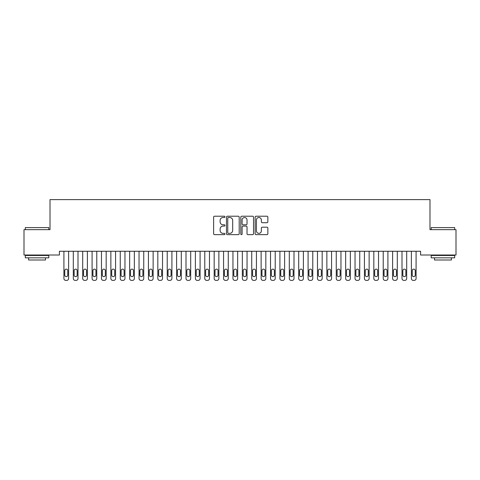 <?xml version="1.0" encoding="UTF-8"?>
<svg xmlns="http://www.w3.org/2000/svg" width="480" height="480" viewBox="0 0 480 480"><rect width="100%" height="100%" fill="white"/><g stroke="black" fill="none" stroke-linecap="round" stroke-linejoin="round"><path stroke-width="0.72" d="M224.976 216.864A0.648 0.648 0 0 0 224.328 216.216L214.536 216.216A0.924 0.924 0 0 0 213.612 217.14L213.612 233.73A0.924 0.924 0 0 0 214.536 234.654L224.328 234.654A0.648 0.648 0 0 0 224.976 234.006A0.648 0.648 0 0 0 224.328 233.364L223.062 233.364A2.952 2.952 0 0 1 220.11 230.412L220.11 229.032A2.952 2.952 0 0 1 223.062 226.08L224.328 226.08A0.648 0.648 0 0 0 224.976 225.432A0.648 0.648 0 0 0 224.328 224.79L223.062 224.79A2.952 2.952 0 0 1 220.11 221.838L220.11 220.458A2.952 2.952 0 0 1 223.062 217.506L224.328 217.506A0.648 0.648 0 0 0 224.976 216.864M266.94 222.714A0.924 0.924 0 0 0 267.864 221.79L267.864 217.14A0.924 0.924 0 0 0 266.94 216.216L256.062 216.216A0.924 0.924 0 0 0 255.138 217.14L255.138 233.73A0.924 0.924 0 0 0 256.062 234.654L266.94 234.654A0.924 0.924 0 0 0 267.864 233.73L267.864 228.108A0.924 0.924 0 0 0 266.94 227.184L262.284 227.184A0.924 0.924 0 0 0 261.366 228.108L261.366 230.898A2.466 2.466 0 0 1 258.9 233.364A2.466 2.466 0 0 1 256.434 230.898L256.434 219.972A2.466 2.466 0 0 1 258.9 217.506A2.466 2.466 0 0 1 261.366 219.972L261.366 221.79A0.924 0.924 0 0 0 262.284 222.714L266.94 222.714M420.594 251.262L59.406 251.262L59.406 255.018L24 255.018L24 229.662L50.016 229.662L50.016 199.608L429.984 199.608L429.984 229.662L456 229.662L456 255.018L420.594 255.018L420.594 251.262M239.196 217.14A0.924 0.924 0 0 0 238.272 216.216L227.394 216.216A0.924 0.924 0 0 0 226.47 217.14L226.47 233.73A0.924 0.924 0 0 0 227.394 234.654L238.272 234.654A0.924 0.924 0 0 0 239.196 233.73L239.196 217.14M241.728 216.216L252.606 216.216A0.924 0.924 0 0 1 253.53 217.14L253.53 233.73A0.924 0.924 0 0 1 252.606 234.654L247.95 234.654A0.924 0.924 0 0 1 247.026 233.73L247.026 227.004A0.924 0.924 0 0 0 246.108 226.08L243.018 226.08A0.924 0.924 0 0 0 242.1 227.004L242.1 234.006A0.648 0.648 0 0 1 241.452 234.654A0.648 0.648 0 0 1 240.804 234.006L240.804 217.14A0.924 0.924 0 0 1 241.728 216.216M228.408 217.506A0.648 0.648 0 0 0 227.76 218.154L227.76 232.716A0.648 0.648 0 0 0 228.408 233.364L229.746 233.364A2.952 2.952 0 0 0 232.692 230.412L232.692 220.458A2.952 2.952 0 0 0 229.746 217.506L228.408 217.506M247.026 220.02A2.466 2.466 0 0 0 244.566 217.554A2.466 2.466 0 0 0 242.1 220.02L242.1 223.866A0.924 0.924 0 0 0 243.018 224.79L246.108 224.79A0.924 0.924 0 0 0 247.026 223.866L247.026 220.02M63.912 278.514L63.912 251.262L63.912 278.514A1.878 1.878 179.4 0 0 65.79 280.392L66.732 280.392A1.878 1.878 179.4 0 0 68.61 278.514L68.61 251.262M64.758 275.13A1.5 1.5 0.6 0 0 66.258 276.636A1.5 1.5 0.6 0 0 67.764 275.13A1.5 1.5 -0.6 0 1 66.258 276.636A1.5 1.5 -0.6 0 1 64.758 275.13L64.758 270.624A1.5 1.5 -0.6 0 1 66.258 269.124A1.5 1.5 -0.6 0 1 67.764 270.624A1.5 1.5 0.6 0 0 66.258 269.124A1.5 1.5 0.6 0 0 64.758 270.624M67.764 270.624L67.764 275.13M73.302 278.514L73.302 251.262L73.302 278.514A1.878 1.878 179.4 0 0 75.18 280.392L76.122 280.392A1.878 1.878 179.4 0 0 78 278.514L78 251.262M74.148 275.13A1.5 1.5 0.6 0 0 75.654 276.636A1.5 1.5 0.6 0 0 77.154 275.13A1.5 1.5 -0.6 0 1 75.654 276.636A1.5 1.5 -0.6 0 1 74.148 275.13L74.148 270.624A1.5 1.5 -0.6 0 1 75.654 269.124A1.5 1.5 -0.6 0 1 77.154 270.624A1.5 1.5 0.6 0 0 75.654 269.124A1.5 1.5 0.6 0 0 74.148 270.624M82.698 278.514L82.698 251.262L82.698 278.514A1.878 1.878 179.4 0 0 84.576 280.392L85.512 280.392A1.878 1.878 179.4 0 0 87.39 278.514L87.39 251.262M83.538 275.13A1.5 1.5 0.6 0 0 85.044 276.636A1.5 1.5 0.6 0 0 86.544 275.13A1.5 1.5 -0.6 0 1 85.044 276.636A1.5 1.5 -0.6 0 1 83.538 275.13L83.538 270.624A1.5 1.5 -0.6 0 1 85.044 269.124A1.5 1.5 -0.6 0 1 86.544 270.624A1.5 1.5 0.6 0 0 85.044 269.124A1.5 1.5 0.6 0 0 83.538 270.624M77.154 270.624L77.154 275.13M86.544 270.624L86.544 275.13M25.314 227.592L48.792 227.592L25.314 227.592L25.314 229.662M48.792 257.832L25.314 257.832L25.314 255.486L48.792 255.486L48.792 257.832M45.504 257.832L45.504 259.992L28.602 259.992L28.602 257.832M431.208 227.592L454.686 227.592L431.208 227.592L431.208 229.662M454.686 257.832L431.208 257.832L431.208 255.486L454.686 255.486L454.686 257.832M451.398 257.832L451.398 259.992L434.496 259.992L434.496 257.832M92.088 278.514L92.088 251.262L92.088 278.514A1.878 1.878 179.4 0 0 93.966 280.392L94.902 280.392A1.878 1.878 179.4 0 0 96.78 278.514L96.78 251.262M92.934 275.13A1.5 1.5 0.6 0 0 94.434 276.636A1.5 1.5 0.6 0 0 95.94 275.13A1.5 1.5 -0.6 0 1 94.434 276.636A1.5 1.5 -0.6 0 1 92.934 275.13L92.934 270.624A1.5 1.5 -0.6 0 1 94.434 269.124A1.5 1.5 -0.6 0 1 95.94 270.624A1.5 1.5 0.6 0 0 94.434 269.124A1.5 1.5 0.6 0 0 92.934 270.624M101.478 278.514L101.478 251.262L101.478 278.514A1.878 1.878 179.4 0 0 103.356 280.392L104.298 280.392A1.878 1.878 179.4 0 0 106.176 278.514L106.176 251.262M102.324 275.13A1.5 1.5 0.6 0 0 103.824 276.636A1.5 1.5 0.6 0 0 105.33 275.13A1.5 1.5 -0.6 0 1 103.824 276.636A1.5 1.5 -0.6 0 1 102.324 275.13L102.324 270.624A1.5 1.5 -0.6 0 1 103.824 269.124A1.5 1.5 -0.6 0 1 105.33 270.624A1.5 1.5 0.6 0 0 103.824 269.124A1.5 1.5 0.6 0 0 102.324 270.624M95.94 270.624L95.94 275.13M105.33 270.624L105.33 275.13M110.868 278.514L110.868 251.262L110.868 278.514A1.878 1.878 179.4 0 0 112.746 280.392L113.688 280.392A1.878 1.878 179.4 0 0 115.566 278.514L115.566 251.262M111.714 275.13A1.5 1.5 0.6 0 0 113.22 276.636A1.5 1.5 0.6 0 0 114.72 275.13A1.5 1.5 -0.6 0 1 113.22 276.636A1.5 1.5 -0.6 0 1 111.714 275.13L111.714 270.624A1.5 1.5 -0.6 0 1 113.22 269.124A1.5 1.5 -0.6 0 1 114.72 270.624A1.5 1.5 0.6 0 0 113.22 269.124A1.5 1.5 0.6 0 0 111.714 270.624M114.72 270.624L114.72 275.13M120.258 278.514L120.258 251.262L120.258 278.514A1.878 1.878 179.4 0 0 122.142 280.392L123.078 280.392A1.878 1.878 179.4 0 0 124.956 278.514L124.956 251.262M121.104 275.13A1.5 1.5 0.6 0 0 122.61 276.636A1.5 1.5 0.6 0 0 124.11 275.13A1.5 1.5 -0.6 0 1 122.61 276.636A1.5 1.5 -0.6 0 1 121.104 275.13L121.104 270.624A1.5 1.5 -0.6 0 1 122.61 269.124A1.5 1.5 -0.6 0 1 124.11 270.624A1.5 1.5 0.6 0 0 122.61 269.124A1.5 1.5 0.6 0 0 121.104 270.624M124.11 270.624L124.11 275.13M129.654 278.514L129.654 251.262L129.654 278.514A1.878 1.878 179.4 0 0 131.532 280.392L132.468 280.392A1.878 1.878 179.4 0 0 134.346 278.514L134.346 251.262M130.5 275.13A1.5 1.5 0.6 0 0 132 276.636A1.5 1.5 0.6 0 0 133.5 275.13A1.5 1.5 -0.6 0 1 132 276.636A1.5 1.5 -0.6 0 1 130.5 275.13L130.5 270.624A1.5 1.5 -0.6 0 1 132 269.124A1.5 1.5 -0.6 0 1 133.5 270.624A1.5 1.5 0.6 0 0 132 269.124A1.5 1.5 0.6 0 0 130.5 270.624M133.5 270.624L133.5 275.13M139.044 278.514L139.044 251.262L139.044 278.514A1.878 1.878 179.4 0 0 140.922 280.392L141.858 280.392A1.878 1.878 179.4 0 0 143.742 278.514L143.742 251.262M139.89 275.13A1.5 1.5 0.6 0 0 141.39 276.636A1.5 1.5 0.6 0 0 142.896 275.13A1.5 1.5 -0.6 0 1 141.39 276.636A1.5 1.5 -0.6 0 1 139.89 275.13L139.89 270.624A1.5 1.5 -0.6 0 1 141.39 269.124A1.5 1.5 -0.6 0 1 142.896 270.624A1.5 1.5 0.6 0 0 141.39 269.124A1.5 1.5 0.6 0 0 139.89 270.624M142.896 270.624L142.896 275.13M148.434 278.514L148.434 251.262L148.434 278.514A1.878 1.878 179.4 0 0 150.312 280.392L151.254 280.392A1.878 1.878 179.4 0 0 153.132 278.514L153.132 251.262M149.28 275.13A1.5 1.5 0.6 0 0 150.78 276.636A1.5 1.5 0.6 0 0 152.286 275.13A1.5 1.5 -0.6 0 1 150.78 276.636A1.5 1.5 -0.6 0 1 149.28 275.13L149.28 270.624A1.5 1.5 -0.6 0 1 150.78 269.124A1.5 1.5 -0.6 0 1 152.286 270.624A1.5 1.5 0.6 0 0 150.78 269.124A1.5 1.5 0.6 0 0 149.28 270.624M152.286 270.624L152.286 275.13M157.824 278.514L157.824 251.262L157.824 278.514A1.878 1.878 179.4 0 0 159.702 280.392L160.644 280.392A1.878 1.878 179.4 0 0 162.522 278.514L162.522 251.262M158.67 275.13A1.5 1.5 0.6 0 0 160.176 276.636A1.5 1.5 0.6 0 0 161.676 275.13A1.5 1.5 -0.6 0 1 160.176 276.636A1.5 1.5 -0.6 0 1 158.67 275.13L158.67 270.624A1.5 1.5 -0.6 0 1 160.176 269.124A1.5 1.5 -0.6 0 1 161.676 270.624A1.5 1.5 0.6 0 0 160.176 269.124A1.5 1.5 0.6 0 0 158.67 270.624M161.676 270.624L161.676 275.13M167.22 278.514L167.22 251.262L167.22 278.514A1.878 1.878 179.4 0 0 169.098 280.392L170.034 280.392A1.878 1.878 179.4 0 0 171.912 278.514L171.912 251.262M168.06 275.13A1.5 1.5 0.6 0 0 169.566 276.636A1.5 1.5 0.6 0 0 171.066 275.13A1.5 1.5 -0.6 0 1 169.566 276.636A1.5 1.5 -0.6 0 1 168.06 275.13L168.06 270.624A1.5 1.5 -0.6 0 1 169.566 269.124A1.5 1.5 -0.6 0 1 171.066 270.624A1.5 1.5 0.6 0 0 169.566 269.124A1.5 1.5 0.6 0 0 168.06 270.624M171.066 270.624L171.066 275.13M176.61 278.514L176.61 251.262L176.61 278.514A1.878 1.878 179.4 0 0 178.488 280.392L179.424 280.392A1.878 1.878 179.4 0 0 181.302 278.514L181.302 251.262M177.456 275.13A1.5 1.5 0.6 0 0 178.956 276.636A1.5 1.5 0.6 0 0 180.462 275.13A1.5 1.5 -0.6 0 1 178.956 276.636A1.5 1.5 -0.6 0 1 177.456 275.13L177.456 270.624A1.5 1.5 -0.6 0 1 178.956 269.124A1.5 1.5 -0.6 0 1 180.462 270.624A1.5 1.5 0.6 0 0 178.956 269.124A1.5 1.5 0.6 0 0 177.456 270.624M180.462 270.624L180.462 275.13M186 278.514L186 251.262L186 278.514A1.878 1.878 179.4 0 0 187.878 280.392L188.82 280.392A1.878 1.878 179.4 0 0 190.698 278.514L190.698 251.262M186.846 275.13A1.5 1.5 0.6 0 0 188.346 276.636A1.5 1.5 0.6 0 0 189.852 275.13A1.5 1.5 -0.6 0 1 188.346 276.636A1.5 1.5 -0.6 0 1 186.846 275.13L186.846 270.624A1.5 1.5 -0.6 0 1 188.346 269.124A1.5 1.5 -0.6 0 1 189.852 270.624A1.5 1.5 0.6 0 0 188.346 269.124A1.5 1.5 0.6 0 0 186.846 270.624M189.852 270.624L189.852 275.13M195.39 278.514L195.39 251.262L195.39 278.514A1.878 1.878 179.4 0 0 197.268 280.392L198.21 280.392A1.878 1.878 179.4 0 0 200.088 278.514L200.088 251.262M196.236 275.13A1.5 1.5 0.6 0 0 197.742 276.636A1.5 1.5 0.6 0 0 199.242 275.13A1.5 1.5 -0.6 0 1 197.742 276.636A1.5 1.5 -0.6 0 1 196.236 275.13L196.236 270.624A1.5 1.5 -0.6 0 1 197.742 269.124A1.5 1.5 -0.6 0 1 199.242 270.624A1.5 1.5 0.6 0 0 197.742 269.124A1.5 1.5 0.6 0 0 196.236 270.624M199.242 270.624L199.242 275.13M204.78 278.514L204.78 251.262L204.78 278.514A1.878 1.878 179.4 0 0 206.658 280.392L207.6 280.392A1.878 1.878 179.4 0 0 209.478 278.514L209.478 251.262M205.626 275.13A1.5 1.5 0.6 0 0 207.132 276.636A1.5 1.5 0.6 0 0 208.632 275.13A1.5 1.5 -0.6 0 1 207.132 276.636A1.5 1.5 -0.6 0 1 205.626 275.13L205.626 270.624A1.5 1.5 -0.6 0 1 207.132 269.124A1.5 1.5 -0.6 0 1 208.632 270.624A1.5 1.5 0.6 0 0 207.132 269.124A1.5 1.5 0.6 0 0 205.626 270.624M208.632 270.624L208.632 275.13M214.176 278.514L214.176 251.262L214.176 278.514A1.878 1.878 179.4 0 0 216.054 280.392L216.99 280.392A1.878 1.878 179.4 0 0 218.868 278.514L218.868 251.262M215.022 275.13A1.5 1.5 0.6 0 0 216.522 276.636A1.5 1.5 0.6 0 0 218.022 275.13A1.5 1.5 -0.6 0 1 216.522 276.636A1.5 1.5 -0.6 0 1 215.022 275.13L215.022 270.624A1.5 1.5 -0.6 0 1 216.522 269.124A1.5 1.5 -0.6 0 1 218.022 270.624A1.5 1.5 0.6 0 0 216.522 269.124A1.5 1.5 0.6 0 0 215.022 270.624M218.022 270.624L218.022 275.13M223.566 278.514L223.566 251.262L223.566 278.514A1.878 1.878 179.4 0 0 225.444 280.392L226.38 280.392A1.878 1.878 179.4 0 0 228.258 278.514L228.258 251.262M224.412 275.13A1.5 1.5 0.6 0 0 225.912 276.636A1.5 1.5 0.6 0 0 227.418 275.13A1.5 1.5 -0.6 0 1 225.912 276.636A1.5 1.5 -0.6 0 1 224.412 275.13L224.412 270.624A1.5 1.5 -0.6 0 1 225.912 269.124A1.5 1.5 -0.6 0 1 227.418 270.624A1.5 1.5 0.6 0 0 225.912 269.124A1.5 1.5 0.6 0 0 224.412 270.624M227.418 270.624L227.418 275.13M232.956 278.514L232.956 251.262L232.956 278.514A1.878 1.878 179.4 0 0 234.834 280.392L235.776 280.392A1.878 1.878 179.4 0 0 237.654 278.514L237.654 251.262M233.802 275.13A1.5 1.5 0.6 0 0 235.302 276.636A1.5 1.5 0.6 0 0 236.808 275.13A1.5 1.5 -0.6 0 1 235.302 276.636A1.5 1.5 -0.6 0 1 233.802 275.13L233.802 270.624A1.5 1.5 -0.6 0 1 235.302 269.124A1.5 1.5 -0.6 0 1 236.808 270.624A1.5 1.5 0.6 0 0 235.302 269.124A1.5 1.5 0.6 0 0 233.802 270.624M236.808 270.624L236.808 275.13M242.346 278.514L242.346 251.262L242.346 278.514A1.878 1.878 179.4 0 0 244.224 280.392L245.166 280.392A1.878 1.878 179.4 0 0 247.044 278.514L247.044 251.262M243.192 275.13A1.5 1.5 0.6 0 0 244.698 276.636A1.5 1.5 0.6 0 0 246.198 275.13A1.5 1.5 -0.6 0 1 244.698 276.636A1.5 1.5 -0.6 0 1 243.192 275.13L243.192 270.624A1.5 1.5 -0.6 0 1 244.698 269.124A1.5 1.5 -0.6 0 1 246.198 270.624A1.5 1.5 0.6 0 0 244.698 269.124A1.5 1.5 0.6 0 0 243.192 270.624M246.198 270.624L246.198 275.13M251.742 278.514L251.742 251.262L251.742 278.514A1.878 1.878 179.4 0 0 253.62 280.392L254.556 280.392A1.878 1.878 179.4 0 0 256.434 278.514L256.434 251.262M252.582 275.13A1.5 1.5 0.6 0 0 254.088 276.636A1.5 1.5 0.6 0 0 255.588 275.13A1.5 1.5 -0.6 0 1 254.088 276.636A1.5 1.5 -0.6 0 1 252.582 275.13L252.582 270.624A1.5 1.5 -0.6 0 1 254.088 269.124A1.5 1.5 -0.6 0 1 255.588 270.624A1.5 1.5 0.6 0 0 254.088 269.124A1.5 1.5 0.6 0 0 252.582 270.624M255.588 270.624L255.588 275.13M261.132 278.514L261.132 251.262L261.132 278.514A1.878 1.878 179.4 0 0 263.01 280.392L263.946 280.392A1.878 1.878 179.4 0 0 265.824 278.514L265.824 251.262M261.978 275.13A1.5 1.5 0.6 0 0 263.478 276.636A1.5 1.5 0.6 0 0 264.978 275.13A1.5 1.5 -0.6 0 1 263.478 276.636A1.5 1.5 -0.6 0 1 261.978 275.13L261.978 270.624A1.5 1.5 -0.6 0 1 263.478 269.124A1.5 1.5 -0.6 0 1 264.978 270.624A1.5 1.5 0.6 0 0 263.478 269.124A1.5 1.5 0.6 0 0 261.978 270.624M264.978 270.624L264.978 275.13M270.522 278.514L270.522 251.262L270.522 278.514A1.878 1.878 179.4 0 0 272.4 280.392L273.342 280.392A1.878 1.878 179.4 0 0 275.22 278.514L275.22 251.262M271.368 275.13A1.5 1.5 0.6 0 0 272.868 276.636A1.5 1.5 0.6 0 0 274.374 275.13A1.5 1.5 -0.6 0 1 272.868 276.636A1.5 1.5 -0.6 0 1 271.368 275.13L271.368 270.624A1.5 1.5 -0.6 0 1 272.868 269.124A1.5 1.5 -0.6 0 1 274.374 270.624A1.5 1.5 0.6 0 0 272.868 269.124A1.5 1.5 0.6 0 0 271.368 270.624M274.374 270.624L274.374 275.13M279.912 278.514L279.912 251.262L279.912 278.514A1.878 1.878 179.4 0 0 281.79 280.392L282.732 280.392A1.878 1.878 179.4 0 0 284.61 278.514L284.61 251.262M280.758 275.13A1.5 1.5 0.6 0 0 282.258 276.636A1.5 1.5 0.6 0 0 283.764 275.13A1.5 1.5 -0.6 0 1 282.258 276.636A1.5 1.5 -0.6 0 1 280.758 275.13L280.758 270.624A1.5 1.5 -0.6 0 1 282.258 269.124A1.5 1.5 -0.6 0 1 283.764 270.624A1.5 1.5 0.6 0 0 282.258 269.124A1.5 1.5 0.6 0 0 280.758 270.624M283.764 270.624L283.764 275.13M289.302 278.514L289.302 251.262L289.302 278.514A1.878 1.878 179.4 0 0 291.18 280.392L292.122 280.392A1.878 1.878 179.4 0 0 294 278.514L294 251.262M290.148 275.13A1.5 1.5 0.6 0 0 291.654 276.636A1.5 1.5 0.6 0 0 293.154 275.13A1.5 1.5 -0.6 0 1 291.654 276.636A1.5 1.5 -0.6 0 1 290.148 275.13L290.148 270.624A1.5 1.5 -0.6 0 1 291.654 269.124A1.5 1.5 -0.6 0 1 293.154 270.624A1.5 1.5 0.6 0 0 291.654 269.124A1.5 1.5 0.6 0 0 290.148 270.624M293.154 270.624L293.154 275.13M298.698 278.514L298.698 251.262L298.698 278.514A1.878 1.878 179.4 0 0 300.576 280.392L301.512 280.392A1.878 1.878 179.4 0 0 303.39 278.514L303.39 251.262M299.538 275.13A1.5 1.5 0.6 0 0 301.044 276.636A1.5 1.5 0.6 0 0 302.544 275.13A1.5 1.5 -0.6 0 1 301.044 276.636A1.5 1.5 -0.6 0 1 299.538 275.13L299.538 270.624A1.5 1.5 -0.6 0 1 301.044 269.124A1.5 1.5 -0.6 0 1 302.544 270.624A1.5 1.5 0.6 0 0 301.044 269.124A1.5 1.5 0.6 0 0 299.538 270.624M302.544 270.624L302.544 275.13M308.088 278.514L308.088 251.262L308.088 278.514A1.878 1.878 179.4 0 0 309.966 280.392L310.902 280.392A1.878 1.878 179.4 0 0 312.78 278.514L312.78 251.262M308.934 275.13A1.5 1.5 0.6 0 0 310.434 276.636A1.5 1.5 0.6 0 0 311.94 275.13A1.5 1.5 -0.6 0 1 310.434 276.636A1.5 1.5 -0.6 0 1 308.934 275.13L308.934 270.624A1.5 1.5 -0.6 0 1 310.434 269.124A1.5 1.5 -0.6 0 1 311.94 270.624A1.5 1.5 0.6 0 0 310.434 269.124A1.5 1.5 0.6 0 0 308.934 270.624M311.94 270.624L311.94 275.13M317.478 278.514L317.478 251.262L317.478 278.514A1.878 1.878 179.4 0 0 319.356 280.392L320.298 280.392A1.878 1.878 179.4 0 0 322.176 278.514L322.176 251.262M318.324 275.13A1.5 1.5 0.6 0 0 319.824 276.636A1.5 1.5 0.6 0 0 321.33 275.13A1.5 1.5 -0.6 0 1 319.824 276.636A1.5 1.5 -0.6 0 1 318.324 275.13L318.324 270.624A1.5 1.5 -0.6 0 1 319.824 269.124A1.5 1.5 -0.6 0 1 321.33 270.624A1.5 1.5 0.6 0 0 319.824 269.124A1.5 1.5 0.6 0 0 318.324 270.624M321.33 270.624L321.33 275.13M326.868 278.514L326.868 251.262L326.868 278.514A1.878 1.878 179.4 0 0 328.746 280.392L329.688 280.392A1.878 1.878 179.4 0 0 331.566 278.514L331.566 251.262M327.714 275.13A1.5 1.5 0.6 0 0 329.22 276.636A1.5 1.5 0.6 0 0 330.72 275.13A1.5 1.5 -0.6 0 1 329.22 276.636A1.5 1.5 -0.6 0 1 327.714 275.13L327.714 270.624A1.5 1.5 -0.6 0 1 329.22 269.124A1.5 1.5 -0.6 0 1 330.72 270.624A1.5 1.5 0.6 0 0 329.22 269.124A1.5 1.5 0.6 0 0 327.714 270.624M330.72 270.624L330.72 275.13M336.258 278.514L336.258 251.262L336.258 278.514A1.878 1.878 179.4 0 0 338.142 280.392L339.078 280.392A1.878 1.878 179.4 0 0 340.956 278.514L340.956 251.262M337.104 275.13A1.5 1.5 0.6 0 0 338.61 276.636A1.5 1.5 0.6 0 0 340.11 275.13A1.5 1.5 -0.6 0 1 338.61 276.636A1.5 1.5 -0.6 0 1 337.104 275.13L337.104 270.624A1.5 1.5 -0.6 0 1 338.61 269.124A1.5 1.5 -0.6 0 1 340.11 270.624A1.5 1.5 0.6 0 0 338.61 269.124A1.5 1.5 0.6 0 0 337.104 270.624M340.11 270.624L340.11 275.13M345.654 278.514L345.654 251.262L345.654 278.514A1.878 1.878 179.4 0 0 347.532 280.392L348.468 280.392A1.878 1.878 179.4 0 0 350.346 278.514L350.346 251.262M346.5 275.13A1.5 1.5 0.6 0 0 348 276.636A1.5 1.5 0.6 0 0 349.5 275.13A1.5 1.5 -0.6 0 1 348 276.636A1.5 1.5 -0.6 0 1 346.5 275.13L346.5 270.624A1.5 1.5 -0.6 0 1 348 269.124A1.5 1.5 -0.6 0 1 349.5 270.624A1.5 1.5 0.6 0 0 348 269.124A1.5 1.5 0.6 0 0 346.5 270.624M349.5 270.624L349.5 275.13M355.044 278.514L355.044 251.262L355.044 278.514A1.878 1.878 179.4 0 0 356.922 280.392L357.858 280.392A1.878 1.878 179.4 0 0 359.742 278.514L359.742 251.262M355.89 275.13A1.5 1.5 0.6 0 0 357.39 276.636A1.5 1.5 0.6 0 0 358.896 275.13A1.5 1.5 -0.6 0 1 357.39 276.636A1.5 1.5 -0.6 0 1 355.89 275.13L355.89 270.624A1.5 1.5 -0.6 0 1 357.39 269.124A1.5 1.5 -0.6 0 1 358.896 270.624A1.5 1.5 0.6 0 0 357.39 269.124A1.5 1.5 0.6 0 0 355.89 270.624M358.896 270.624L358.896 275.13M364.434 278.514L364.434 251.262L364.434 278.514A1.878 1.878 179.4 0 0 366.312 280.392L367.254 280.392A1.878 1.878 179.4 0 0 369.132 278.514L369.132 251.262M365.28 275.13A1.5 1.5 0.6 0 0 366.78 276.636A1.5 1.5 0.6 0 0 368.286 275.13A1.5 1.5 -0.6 0 1 366.78 276.636A1.5 1.5 -0.6 0 1 365.28 275.13L365.28 270.624A1.5 1.5 -0.6 0 1 366.78 269.124A1.5 1.5 -0.6 0 1 368.286 270.624A1.5 1.5 0.6 0 0 366.78 269.124A1.5 1.5 0.6 0 0 365.28 270.624M368.286 270.624L368.286 275.13M373.824 278.514L373.824 251.262L373.824 278.514A1.878 1.878 179.4 0 0 375.702 280.392L376.644 280.392A1.878 1.878 179.4 0 0 378.522 278.514L378.522 251.262M374.67 275.13A1.5 1.5 0.6 0 0 376.176 276.636A1.5 1.5 0.6 0 0 377.676 275.13A1.5 1.5 -0.6 0 1 376.176 276.636A1.5 1.5 -0.6 0 1 374.67 275.13L374.67 270.624A1.5 1.5 -0.6 0 1 376.176 269.124A1.5 1.5 -0.6 0 1 377.676 270.624A1.5 1.5 0.6 0 0 376.176 269.124A1.5 1.5 0.6 0 0 374.67 270.624M377.676 270.624L377.676 275.13M383.22 278.514L383.22 251.262L383.22 278.514A1.878 1.878 179.4 0 0 385.098 280.392L386.034 280.392A1.878 1.878 179.4 0 0 387.912 278.514L387.912 251.262M384.06 275.13A1.5 1.5 0.6 0 0 385.566 276.636A1.5 1.5 0.6 0 0 387.066 275.13A1.5 1.5 -0.6 0 1 385.566 276.636A1.5 1.5 -0.6 0 1 384.06 275.13L384.06 270.624A1.5 1.5 -0.6 0 1 385.566 269.124A1.5 1.5 -0.6 0 1 387.066 270.624A1.5 1.5 0.6 0 0 385.566 269.124A1.5 1.5 0.6 0 0 384.06 270.624M387.066 270.624L387.066 275.13M392.61 278.514L392.61 251.262L392.61 278.514A1.878 1.878 179.4 0 0 394.488 280.392L395.424 280.392A1.878 1.878 179.4 0 0 397.302 278.514L397.302 251.262M393.456 275.13A1.5 1.5 0.6 0 0 394.956 276.636A1.5 1.5 0.6 0 0 396.462 275.13A1.5 1.5 -0.6 0 1 394.956 276.636A1.5 1.5 -0.6 0 1 393.456 275.13L393.456 270.624A1.5 1.5 -0.6 0 1 394.956 269.124A1.5 1.5 -0.6 0 1 396.462 270.624A1.5 1.5 0.6 0 0 394.956 269.124A1.5 1.5 0.6 0 0 393.456 270.624M396.462 270.624L396.462 275.13M402 278.514L402 251.262L402 278.514A1.878 1.878 179.4 0 0 403.878 280.392L404.82 280.392A1.878 1.878 179.4 0 0 406.698 278.514L406.698 251.262M402.846 275.13A1.5 1.5 0.6 0 0 404.346 276.636A1.5 1.5 0.6 0 0 405.852 275.13A1.5 1.5 -0.6 0 1 404.346 276.636A1.5 1.5 -0.6 0 1 402.846 275.13L402.846 270.624A1.5 1.5 -0.6 0 1 404.346 269.124A1.5 1.5 -0.6 0 1 405.852 270.624A1.5 1.5 0.6 0 0 404.346 269.124A1.5 1.5 0.6 0 0 402.846 270.624M405.852 270.624L405.852 275.13M411.39 278.514L411.39 251.262L411.39 278.514A1.878 1.878 179.4 0 0 413.268 280.392L414.21 280.392A1.878 1.878 179.4 0 0 416.088 278.514L416.088 251.262M412.236 275.13A1.5 1.5 0.6 0 0 413.742 276.636A1.5 1.5 0.6 0 0 415.242 275.13A1.5 1.5 -0.6 0 1 413.742 276.636A1.5 1.5 -0.6 0 1 412.236 275.13L412.236 270.624A1.5 1.5 -0.6 0 1 413.742 269.124A1.5 1.5 -0.6 0 1 415.242 270.624A1.5 1.5 0.6 0 0 413.742 269.124A1.5 1.5 0.6 0 0 412.236 270.624M415.242 270.624L415.242 275.13M48.792 229.662L48.792 227.592M43.44 255.486L43.44 255.018M30.666 255.486L30.666 255.018M454.686 229.662L454.686 227.592M449.334 255.486L449.334 255.018M436.56 255.486L436.56 255.018"/></g></svg>
